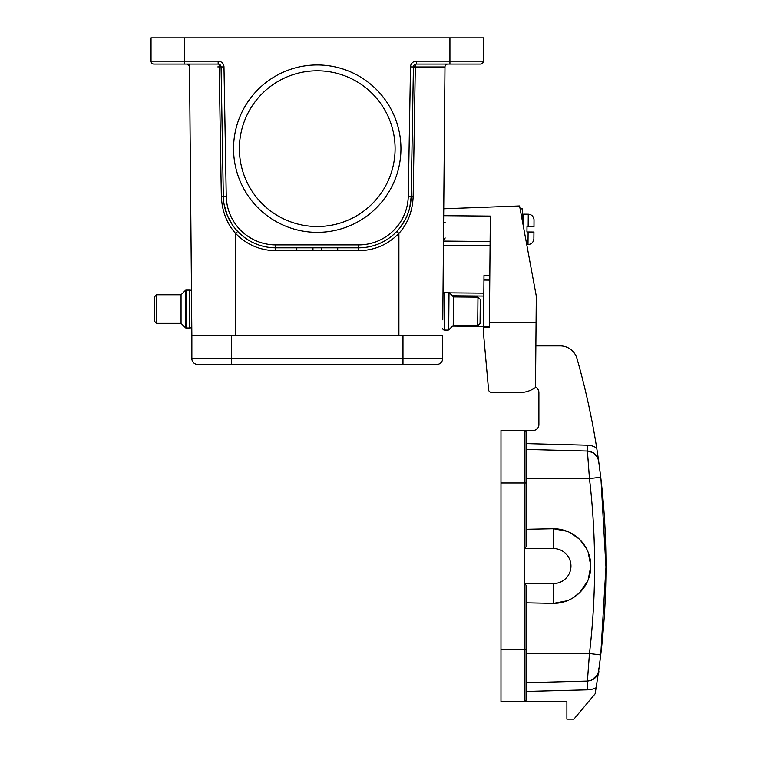 <?xml version="1.0" encoding="UTF-8"?>
<svg xmlns="http://www.w3.org/2000/svg" width="757" height="757" viewBox="0 0 757 757"><rect width="100%" height="100%" fill="white"/><g stroke="black" fill="none" stroke-linecap="round" stroke-linejoin="round"><path stroke-width="1.14" d="M426.957 364.448L436.808 364.448A5.829 5.829 0 0 0 442.637 358.619A5.829 5.829 0 0 1 436.808 364.448L197.691 364.448A5.829 5.829 0 0 1 191.862 358.619L191.862 335.285L191.862 358.619L231.519 358.619L231.519 364.448L231.519 358.619L442.637 358.619L442.637 335.285L398.901 335.285L398.901 233.411C387.868 244.681 374.46 250.444 358.695 250.699L275.813 250.699L275.813 247.804A52.488 52.488 0 0 1 223.324 196.233L221.072 66.957A2.914 2.914 0 0 0 218.158 64.099L153.955 64.099A2.914 2.914 0 0 1 151.04 61.175L151.04 37.85L483.468 37.85L483.468 61.175A2.914 2.914 0 0 1 480.553 64.099L482.455 63.389A2.914 2.914 0 0 0 482.767 63.077L483.468 61.185A2.914 2.914 0 0 1 480.553 64.099L416.35 64.099A2.914 2.914 0 0 0 413.426 66.957L411.174 196.233A52.488 52.488 0 0 1 358.695 247.804L275.813 247.804L275.813 244.89A49.574 49.574 0 0 1 226.248 196.186L223.987 66.909L221.072 66.957M197.691 364.448L231.519 364.448M445.343 65.613A2.914 2.914 0 0 1 447.898 64.099A2.914 2.914 0 0 0 444.984 66.985L442.779 319.851M237.717 231.434L235.597 233.411L235.597 335.285L191.862 335.285L189.496 64.099M443.006 293.896L443.006 293.896A1.751 1.751 0 0 1 444.766 292.164L444.435 330.071A1.751 1.751 0 0 1 442.703 328.311A1.751 1.751 0 0 0 444.435 330.071L448.276 330.109L448.608 292.202A0.587 0.587 -179.5 0 1 449.015 292.372L453.471 296.905L453.225 325.482L477.714 325.699L477.97 297.123L480.279 299.469L480.07 323.381L477.714 325.699M522.377 220.987C522.444 213.54 522.444 213.54 522.377 220.987L522.434 214.733L521.213 214.723M534.016 219.795L533.988 226.788L528.159 226.74L533.988 226.788L534.016 219.795L533.988 226.788L526.995 226.731L528.159 226.74L526.995 226.731L526.948 231.973L533.94 232.039L533.884 238.37L533.94 232.039L528.112 231.983L533.94 232.039L533.884 238.37M520.135 208.885L522.481 208.904L522.434 214.733M449.015 292.372L448.693 329.938L453.225 325.482M444.766 292.164L448.608 292.202M453.471 296.905L477.97 297.123M480.07 323.381L480.279 299.469M191.862 358.619L191.559 300.292M189.165 64.099L189.165 65.613A2.914 2.914 0 0 0 186.6 64.099L189.165 65.613A2.914 2.914 0 0 1 189.515 66.985L191.474 290.962A1.751 1.751 0 0 0 189.96 290.092L189.808 290.092A1.751 1.751 0 0 1 191.474 291.322M191.71 326.248A1.751 1.751 0 0 1 189.96 327.999L189.808 327.999A1.751 1.751 0 0 0 191.559 326.248M185.55 327.828L185.55 290.262A0.587 0.587 180 0 1 185.967 290.092L189.808 290.092L189.808 327.999L185.967 327.999A0.587 0.587 -0 0 1 185.55 327.828L181.055 323.334L181.055 294.757L156.567 294.757L156.567 323.334L154.229 320.996L154.229 297.085L156.567 294.757M185.55 290.262L181.055 294.757M154.229 297.085L154.229 320.996M181.055 323.334L156.567 323.334M490.12 241.483L443.46 241.076L442.93 302.355M443.46 241.076L443.744 208.781L519.586 205.961L536.297 296.119L536.07 322.747L489.41 322.34L489.363 327.649L483.534 327.601L483.486 333.222L488.568 389.694A2.914 2.914 0 0 0 491.444 392.344L519.122 392.59A28 28 0 0 0 535.502 387.48L536.07 322.747M452.591 326.106L483.543 326.371M483.534 327.601L483.988 275.501L489.817 275.548M483.808 296.044L452.364 295.769M449.469 292.836L483.837 293.129M489.41 322.34L490.337 216.095L443.687 215.688M443.432 245.249L490.082 245.656M488.303 386.732L488.568 389.694M491.444 392.344L519.122 392.59M296.801 247.804L296.801 250.718M321.536 247.804L321.536 250.718M234.367 227.535L233.307 226.116M233.014 225.709L231.633 223.665M229.456 219.946L228.198 217.41M227.261 215.262L224.053 204.087M275.813 250.699C260.039 250.444 246.64 244.681 235.597 233.411C226.759 223.514 222.009 211.137 221.337 196.262L226.248 196.186M267.098 247.075L263.805 246.413M258.885 245.003L254.607 243.338M235.597 335.285L398.901 335.285M411.165 196.839L409.802 207.276M409.253 209.405L408.884 210.673M408.704 211.25L407.219 215.338M405.203 219.653L399.847 227.895M399.185 228.709L398.324 229.731M413.171 196.262L415.309 66.985L410.512 66.909L408.26 196.186L413.171 196.262C412.612 211.127 407.862 223.514 398.901 233.411L396.782 231.434M233.563 148.656A83.686 83.686 0 0 1 359.092 76.183A83.686 83.686 0 0 1 359.092 221.139A83.686 83.686 0 0 1 233.563 148.656M219.89 64.667L219.151 64.269L221.337 196.262M219.151 64.269L218.158 64.099L218.158 61.175L184.576 61.175L184.576 64.099M464.514 64.099L480.553 64.099M410.512 66.909A5.829 5.829 0 0 1 416.35 61.175L416.35 64.099A2.914 1.041 -90 0 0 415.309 66.985L444.984 66.985A2.914 2.914 0 0 1 447.898 64.099M442.798 317.789L442.949 300.292M239.392 148.656A77.857 77.857 0 0 0 356.178 216.086A77.857 77.857 0 0 0 356.178 81.236A77.857 77.857 0 0 0 239.392 148.656M526.068 529.285L553.471 528.736A37.33 37.33 0 0 1 590.801 566.056A37.33 37.33 0 0 1 553.471 603.386L526.068 602.827M553.471 548.56A17.496 17.496 0 0 1 570.967 566.056A17.496 17.496 0 0 1 553.471 583.552L524.317 583.552L524.317 548.56L553.471 548.56L553.471 528.736L567.211 531.357M600.679 476.683L598.636 461.07A11.667 11.667 0 0 0 598.645 461.06L597.68 454.37M597.661 454.228L598.655 461.06A757.341 757.341 0 0 0 576.995 358.6A17.496 17.496 0 0 0 560.171 345.892L554.644 345.892M535.502 387.253A5.829 5.829 0 0 1 538.899 392.552L538.899 424.63A5.829 5.829 0 0 1 533.06 430.459L524.317 430.459A1.751 1.751 0 0 1 526.068 432.209L526.068 443.583L587.555 445.192A17.496 17.496 0 0 1 596.715 448.068M535.861 345.892L560.171 345.892A17.496 17.496 0 0 1 576.995 358.6M598.598 460.739A11.667 11.667 0 0 0 593.308 452.809L597.576 457.578M526.068 671.033L526.068 649.165L524.317 649.165L524.317 583.552L526.068 585.208L526.068 699.903L526.068 682.7L587.404 681.092C593.507 680.382 597.245 677.032 598.636 671.052L596.128 687.744A757.341 757.341 0 0 1 595.097 693.866L573.891 719.15L566.889 719.15L566.889 701.654L500.983 701.654L500.983 430.459L524.317 430.459L524.317 482.947L500.983 482.947M526.068 699.903A1.751 1.751 0 0 1 524.317 701.654A1.751 1.751 0 0 0 526.068 699.903A1.751 1.751 0 0 1 524.317 701.654L524.317 649.165L500.983 649.165M598.342 673.257L598.655 671.052A11.667 11.667 0 0 1 593.233 679.351A11.667 11.667 0 0 0 598.655 671.052L600.746 654.909L605.96 567.069L600.973 479.228M526.068 682.7L587.404 681.092L589.457 653.537L600.736 654.909L598.636 671.052C597.245 677.032 593.507 680.382 587.404 681.101L587.631 689.835L526.068 691.453M526.068 461.079L526.068 449.412L587.404 451.021C593.507 451.74 597.254 455.08 598.655 461.06A11.667 11.667 0 0 0 593.233 452.762M554.644 450.16L526.087 449.412L526.068 546.904L524.317 548.56L524.317 482.947L526.068 482.947L526.068 432.209A1.751 1.751 180 0 0 524.317 430.459M526.068 653.537L589.457 653.537C596.317 595.22 596.317 536.893 589.457 478.575L587.404 451.021L587.555 445.192M526.068 449.412L587.404 451.021L526.068 449.412L526.068 443.583M598.409 672.254L598.636 671.175L598.409 672.254M588.463 451.096L593.204 452.866L588.463 451.096M588.075 459.565L588.274 462.158M588.653 467.201L588.691 467.788M569.784 532.483L578.991 538.814M579.871 539.665L585.852 547.481M588.18 552.317L590.801 565.895M590.801 566.056L588.18 579.796M587.754 580.837L579.871 592.447M579.351 592.958L572.633 598.087M567.211 600.765L553.471 603.386L553.471 583.552M402.979 364.448L402.979 335.285M231.519 335.285L231.519 358.619M522.425 215.319L523.598 214.155L523.484 226.996M527.998 244.53C531.386 244.274 533.344 242.448 533.874 239.032C533.344 242.448 531.386 244.274 527.998 244.53L526.74 244.511L527.998 244.53L528.112 231.983M528.159 226.74L528.263 214.203C531.641 214.505 533.571 216.37 534.045 219.795C533.571 216.37 531.641 214.505 528.263 214.203L523.598 214.155L528.263 214.203M185.967 290.092L185.967 327.999M483.95 280.043L489.779 280.09M489.382 326.362L483.543 326.305M445.371 222.813L443.621 222.795M413.436 66.871L415.309 66.871L413.436 66.871M217.827 66.909L221.072 66.871M223.987 66.909A5.829 5.829 0 0 0 218.158 61.175M358.695 250.699L358.695 244.89L275.813 244.89M408.26 196.186A49.574 49.574 0 0 1 358.695 244.89M449.932 64.099L449.932 37.85M416.35 61.175L483.468 61.175M184.576 37.85L184.576 61.175L151.04 61.175M596.128 687.744A20.411 20.411 0 0 1 587.631 689.835M526.068 478.575L589.457 478.575L600.746 477.203C607.71 536.439 607.71 595.674 600.736 654.909C607.71 595.674 607.71 536.439 600.736 477.203L598.692 461.325C597.765 460.379 600.49 457.777 591.51 451.882M589.457 478.575C596.317 536.893 596.317 595.22 589.457 653.537M445.239 237.972L443.479 239.704M312.972 247.804L312.972 250.718M337.707 247.804L337.707 250.718M231.916 224.1L227.185 215.083M225.16 209.093L224.271 205.251M409.017 210.228L408.666 211.373M402.525 224.186L402.904 223.608M405.525 219.028L407.455 214.751M591.51 680.231C603.499 670.2 596.648 671.762 599.09 667.939L600.727 655.032M598.077 673.361L598.787 670.106M598.938 669.008L600.329 658.202M600.746 477.203L598.825 462.262M598.759 461.77L598.096 458.818M598.077 458.77L597.765 457.985"/></g></svg>
